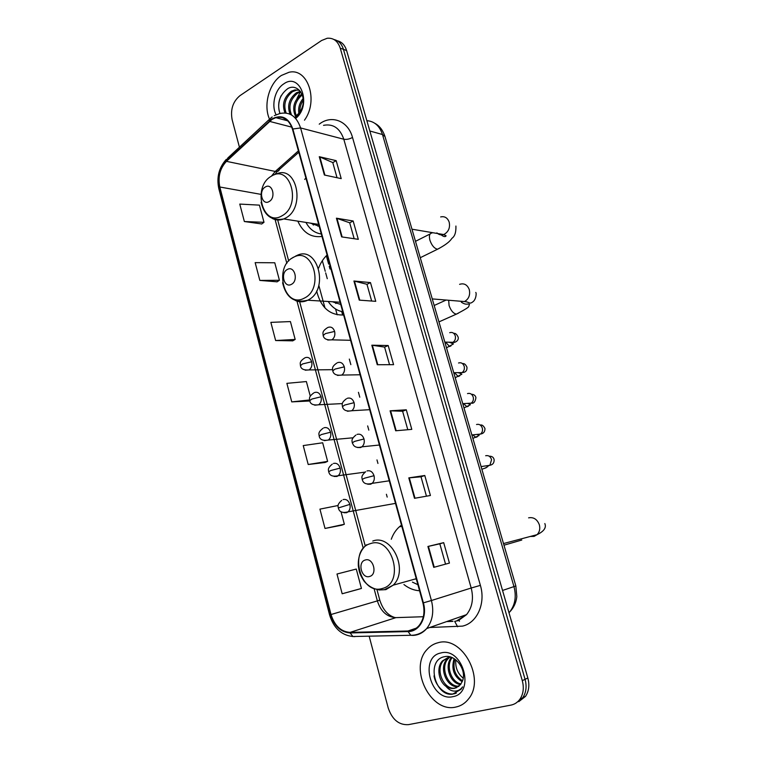 <?xml version="1.0" encoding="UTF-8"?>
<svg xmlns="http://www.w3.org/2000/svg" width="763" height="763" viewBox="0 0 763 763"><rect width="100%" height="100%" fill="white"/><g stroke="black" fill="none" stroke-linecap="round" stroke-linejoin="round"><path stroke-width="1.14" d="M401.481 525.106L399.307 526.861C395.739 530.113 393.059 534.243 391.276 539.26M403.923 584.534C408.777 588.359 413.985 590.428 419.564 590.753M327.098 255.014C323.426 258.504 320.603 262.853 318.6 268.061M316.635 290.989C320.794 307.46 329.788 315.453 343.608 314.966M305.906 178.065L304.656 179.41M297.808 221.146C303.092 232.725 311.151 237.827 321.986 236.444M518.745 701.674L525.526 696.361C528.931 691.183 529.703 685.06 527.834 678.002L346.602 50.53C344.876 45.046 341.738 41.784 337.189 40.725M369.158 636.17L388.224 708.007C392.211 719.633 398.944 725.184 408.415 724.65L510.914 705.117C514.634 704.373 517.648 702.389 519.965 699.156C523.389 693.939 524.162 687.768 522.283 680.644L340.26 48.203L343.445 49.366C341.71 43.863 338.562 40.582 334.003 39.533C338.562 40.582 341.71 43.863 343.445 49.366L525.068 679.318L343.445 49.366L346.602 50.53M515.95 703.085L522.75 697.754C526.174 692.556 526.937 686.404 525.068 679.318C526.937 686.404 526.174 692.556 522.75 697.754L515.95 703.085M326.345 255.748L328.634 264.074M329.234 266.249L329.998 269.024M341.7 311.533L342.673 315.071M281.394 75.451C269.139 83.253 263.225 105.056 269.425 118.942C263.225 105.056 269.139 83.253 281.394 75.451L288.958 72.294L281.394 75.451M438.01 642.751C433.766 643.8 430.132 646.023 427.127 649.418C408.625 668.15 430.494 713.338 455.759 707.072C460.842 706.033 465.077 703.343 468.463 699.013C485.926 678.65 461.768 635.14 438.01 642.751C433.766 643.8 430.132 646.023 427.127 649.418C408.625 668.15 430.494 713.338 455.759 707.072C460.842 706.033 465.077 703.343 468.463 699.013C485.926 678.65 461.768 635.14 438.01 642.751M272.01 119.419L275.805 117.664C283.722 116.005 289.272 119.867 292.458 129.243L422.931 602.98C425.105 611.945 423.818 619.48 419.049 625.574C416.016 629.027 412.335 630.839 408.005 630.991L350.074 632.384C340.927 631.716 334.585 625.755 331.018 614.52L219.82 187.002C217.779 176.825 219.992 168.28 226.468 161.346L272.01 119.419M271.886 118.933L226.287 160.926C219.649 168.022 217.388 176.787 219.477 187.221L330.617 614.635C334.261 626.146 340.775 632.25 350.141 632.947L408.081 631.573C419.574 631.735 427.585 616.933 423.379 602.856L292.849 129.004C288.509 117.464 281.518 114.116 271.886 118.933M433.737 567.357L449.436 563.084L443.684 542.655L427.919 546.47L433.737 567.357M445.544 564.143L439.831 543.819L427.919 546.47M439.831 543.819L443.684 542.655M414.49 498.306L430.418 495.492L424.791 475.502L408.806 477.886L414.49 498.306M426.46 496.188L421.014 476.808L408.806 477.886M421.023 476.818L424.791 475.502M395.673 430.78L411.801 429.369L406.298 409.807L390.103 410.818L395.673 430.78M407.795 429.722L402.606 411.247L390.103 410.818M402.616 411.276L406.298 409.807M324.38 175.013L341.214 178.618L336.159 160.65L319.277 156.701L324.38 175.013M337.036 177.722L332.773 162.567L319.277 156.701M332.792 162.624L336.159 160.65M341.633 236.892L358.305 239.334L353.145 220.984L336.416 218.189L341.633 236.892M354.166 238.724L349.683 222.786L336.416 218.189M349.702 222.834L353.145 220.984M359.249 300.126L375.758 301.328L370.484 282.596L353.927 281.013L359.249 300.126M371.657 301.032L366.955 284.284L353.927 281.013M366.965 284.322L370.484 282.596M377.265 364.733L393.584 364.666L388.195 345.525L371.819 345.2L377.265 364.733M389.531 364.685L384.59 347.089L371.819 345.2M384.6 347.117L388.195 345.525M304.485 120.182C318.82 100.611 307.851 67.506 288.958 72.294C307.851 67.506 318.82 100.611 304.485 120.182M340.26 48.203C337.837 41.04 333.479 37.721 327.184 38.264L321.576 40.515L239.963 95.652C232.887 101.565 230.283 109.595 232.143 119.734L239.429 147.183M338.143 505.497L319.935 509.131L325.009 528.454L341.738 525.202M358.753 589.236L342.167 593.767L361.433 588.445L356.273 569.055L336.988 574.024L342.167 593.767M275.634 340.536L295.176 339.44L290.417 321.576L270.855 322.368L275.634 340.536L292.763 340.832M259.84 280.422L279.43 280.288L274.775 262.777L255.157 262.634L259.84 280.422L277.083 281.814M244.36 221.528L263.998 222.31L259.43 205.133L239.773 204.083L244.36 221.528L261.719 223.96M308.204 464.505L327.623 461.386L322.673 442.778L303.235 445.582L308.204 464.505L325.076 462.483M310.264 396.14L306.383 381.557L286.878 383.341L291.752 401.882L308.757 401.042M309.73 400.556L308.605 401.119M291.752 401.882L309.616 399.965M295.176 339.44L292.62 340.908M279.43 280.288L276.95 281.909M263.998 222.31L261.585 224.055M327.623 461.386L324.924 462.55M325.009 528.454L344.351 524.257L341.023 511.725M344.351 524.257L341.586 525.259M361.433 588.445L358.591 589.274M298.867 113.248C298.056 107.907 299.468 103.005 303.102 98.532M299.916 111.932C299.659 107.812 300.765 103.921 303.245 100.258M295.357 116.024C291.933 107.631 293.974 100.373 301.471 94.269L301.881 94.04M296.168 115.556C293.421 107.583 295.443 100.706 302.234 94.946M290.035 114.202C286.964 105.79 289.101 98.646 296.425 92.752L300.364 91.398M291.571 115.003C288.128 106.572 290.169 99.285 297.694 93.134L300.736 91.932M284.981 112.943C281.795 104.483 283.912 97.244 291.323 91.226L294.899 89.91L299.487 90.358L294.899 89.91M286.144 113.058C283.149 104.626 285.295 97.483 292.611 91.608L296.178 90.301M296.216 115.528C299.172 113.563 301.261 110.54 302.491 106.448C306.278 94.498 296.521 83.119 287.699 88.67C279.449 95.051 276.855 103.329 279.945 113.506C289.73 111.522 296.616 116.338 300.584 127.946L292.849 129.004M296.282 117.96C312.134 104.283 299.973 71.875 283.731 83.911C274.957 89.385 271.037 105.399 276.111 114.727M277.694 117.254L278.695 118.427M283.035 117.903L286.831 119.963M295.624 117.779L301.919 109.014C300.288 112.895 298.104 115.566 295.367 117.025M300.298 92.037L296.998 98.437M279.954 113.506C277.97 107.802 278.352 101.889 281.089 95.747M269.167 201.527C276.397 197.703 272.277 182.414 265.286 187.021C258.142 190.884 262.167 206.01 269.167 201.527M314.985 223.826L318.057 226.201M305.944 222.414C309.616 229.205 314.738 233.058 321.309 233.974M310.15 223.073L319.163 226.21M313.393 225.085L312.057 223.368M291.371 284.37C298.819 280.927 294.575 265.2 287.374 269.453C280.011 272.935 284.16 288.49 291.371 284.37M328.328 301.643C332.067 307.308 336.855 310.665 342.721 311.733M332.992 301.957L340.708 304.447M335.901 303.493L334.375 301.824M369.635 576.456C377.885 574.453 373.212 557.114 365.229 560.023C357.084 562.093 361.643 579.222 369.635 576.456M412.421 582.121L417.895 584.706M415.282 578.974L416.388 579.231M462.187 681.721C453.775 676.428 451.086 668.741 454.119 658.66M462.521 680.844C455.034 675.703 452.478 668.464 454.853 659.137M460.575 684.535C450.313 683.734 443.818 665.565 451.553 657.391M461.014 683.915C451.372 682.456 445.458 665.832 452.135 657.63M458.601 686.509C447.614 688.999 438.038 668.121 447.128 659.032L449.121 657.267M459.126 686.08C448.215 687.692 439.488 667.387 448.282 658.564L449.76 657.191M446.04 686.376C448.902 688.207 451.791 688.846 454.71 688.293L460.451 684.688L462.407 681.14C467.194 670.229 455.425 654.034 444.762 656.657C425.659 659.594 434.729 696.695 452.545 694.187L461.043 689.266L462.578 686.881C460.423 689.847 457.59 691.259 454.099 691.106C451.105 690.877 448.415 689.294 446.04 686.376C438.611 681.359 436.207 667.31 442.473 660.892L448.186 657.448L450.857 657.143M456.913 687.549L455.349 688.007C444.343 690.82 434.424 669.637 443.646 660.424L449.35 656.981M463.217 678.154C457.609 673.548 455.149 667.453 455.835 659.861M440.833 652.985C418.668 657.019 430.895 702.055 452.888 696.667C475.845 693.128 462.779 646.576 440.833 652.985M456.331 693.071C448.015 697 435.997 688.274 434.013 675.875M508.988 612.765L509.684 611.983C515.111 605.011 516.541 596.571 513.985 586.671L382.482 134.526C379.602 125.866 374.404 121.25 366.869 120.678M369.845 130.998L382.482 134.526L384.981 136.548M527.834 678.002L522.283 680.644M374.9 123.339C379.478 125.8 382.816 130.12 384.914 136.3L515.845 585.955L502.55 590.467M318.829 285.41L324.981 307.966M387.184 497.104L386.402 494.271M377.943 463.437L376.979 459.908M368.815 430.141L367.652 425.916M359.783 397.218L358.438 392.316M350.846 364.638L349.32 359.077M337.179 314.814L335.577 308.996M327.27 278.705L325.677 272.887M325.238 271.294L322.339 260.717M458.945 620.071L459.46 621.263M319.23 124.178C331.447 114.45 348.1 120.754 352.516 137.464L480.385 585.374L471.191 588.015L343.798 139.238C339.916 128.155 333.164 123.53 323.522 125.342M480.385 585.374C485.878 603.399 477.094 622.99 462.464 626.127L429.712 627.501M456.884 620.72L466.546 614.635C472.278 607.396 473.823 598.526 471.191 588.015L431.429 600.519C434.147 611.621 432.564 620.968 426.679 628.559C422.864 632.937 418.229 635.226 412.764 635.407L410.79 635.283C416.875 635.341 422.168 633.09 426.679 628.559L466.546 614.635L458.248 620.672L454.672 621.34L457.628 626.776M272.181 116.949L270.712 118.084L269.31 120.935M330.617 614.635L329.578 614.902L218.857 188.814L219.477 187.221M352.983 636.552L352.458 636.495M350.141 632.947L352.887 636.514L354.909 636.628M269.263 119.438L227.822 157.979L226.287 160.926M408.081 631.573L410.79 635.283L352.887 636.514C341.414 635.283 333.641 628.083 329.578 614.902M423.379 602.856L431.429 600.519L300.584 127.946L343.798 139.238C346.507 139.705 349.416 139.114 352.516 137.464M447.099 621.425L453.012 621.254M331.018 614.52L377.351 600.901C380.823 611.506 387.013 617.076 395.921 617.629L423.341 616.723M350.074 632.384L395.921 617.629L398.286 617.553M408.005 630.991L416.302 628.14M269.511 121.374L291.781 127.154M226.468 161.346L275.271 171.437L271.428 176.158M298.419 150.855L275.271 171.437L277.093 171.513L275.109 174.298M219.82 187.002L260.917 194.355M275.1 219.563L286.84 263.349M296.931 300.984L363.217 548.177M374.128 588.864L377.351 600.901L379.793 600.147C382.892 609.761 388.014 615.588 395.167 617.629M279.649 167.536C279.792 169.844 278.934 171.17 277.093 171.513L298.8 152.247M377.771 364.733L372.334 345.248M359.764 300.164L354.452 281.099M342.148 236.969L336.95 218.323M324.904 175.118L319.811 156.873M396.169 430.733L390.618 410.799M414.986 498.21L409.302 477.829M434.233 567.224L428.415 546.356M440.661 216.93C444.695 216.053 447.538 217.789 449.178 222.138C450.256 227.469 448.692 231.475 444.486 234.155L443.58 234.537C441.043 235.3 438.811 234.746 436.884 232.868M439.555 248.204L437.561 249.215C434.357 248.519 431.81 245.552 429.931 240.307C428.825 235.738 429.54 233.287 432.077 232.982M281.967 215.815C302.043 205.485 290.493 163.377 271.294 176.234C251.904 186.821 262.73 227.708 281.967 215.815M272.248 218.409C275.92 220.354 279.744 220.526 283.75 218.943L285.543 218.075C305.601 208.041 297.103 165.237 276.893 173.726L273.402 175.061M459.593 284.332C464.104 282.949 467.337 284.713 469.283 289.625C470.38 295.033 468.797 299.01 464.514 301.557L457.981 301.042M458.449 313.183L456.36 314.146C453.289 313.45 450.866 310.57 449.083 305.515L448.663 300.26M304.17 298.199C324.847 288.91 312.964 245.581 293.192 257.484C273.221 267.079 284.351 309.101 304.17 298.199M295.329 300.479C299.401 302.32 303.531 302.234 307.727 300.221L308.128 300.012C329.75 289.73 317.694 244.313 296.578 255.662L295.653 256.044M528.606 517.839C533.575 516.942 537.152 519.241 539.327 524.734C540.347 528.73 539.594 532.04 537.066 534.672L534.1 536.379L530.342 536.456M382.397 588.473C405.296 583.142 392.201 535.368 370.322 543.676C348.243 549.503 360.47 595.674 382.397 588.473M378.915 589.98L385.868 589.646L393.193 585.164C409.102 570.323 391.686 533.499 372.754 541.062M327.747 340.031L331.886 339.84C334.452 337.914 335.367 335.11 334.623 331.428C333.269 327.718 331.056 326.383 327.966 327.422M334.623 331.428L325.372 333.612L323.188 335.548C323.817 338.801 326.717 340.231 331.886 339.84L350.589 340.298M449.426 342.425L452.945 342.31C454.996 340.927 455.797 338.858 455.339 336.121C454.29 333.04 452.411 331.895 449.684 332.697M451.334 342.473L451.448 343.207M451.009 345.868L449.598 346.516L445.745 342.329M337.532 375.425L341.786 375.072C344.199 373.136 345.038 370.398 344.304 366.85C342.93 363.083 340.679 361.691 337.561 362.654M344.304 366.85L335.005 369.101L332.763 370.875C333.507 374.318 336.521 375.711 341.786 375.072L360.079 374.776M458.706 372.935L462.054 372.582C463.98 371.18 464.715 369.168 464.257 366.536C463.198 363.417 461.291 362.234 458.544 362.988M460.156 372.916L460.203 373.45M459.688 375.863L458.258 376.493L454.758 373.002M347.451 411.257L351.791 410.732C354.051 408.796 354.824 406.116 354.089 402.692C352.706 398.877 350.427 397.418 347.26 398.315M354.089 402.692L344.752 405.019L342.444 406.631C343.331 410.256 346.44 411.629 351.791 410.732L369.693 409.683M468.11 403.732L471.248 403.16C473.05 401.758 473.718 399.793 473.27 397.265C472.202 394.118 470.275 392.888 467.5 393.584M468.453 406.164L467.004 406.774L463.914 403.98M357.504 447.519L360.661 447.547L361.91 446.822C364.027 444.886 364.724 442.273 363.999 438.973C362.597 435.11 360.289 433.584 357.084 434.405M363.999 438.973L354.623 441.376L352.258 442.817L353.603 445.363C355.396 447.471 358.162 447.957 361.91 446.822L379.43 445.02M477.638 434.815L480.528 434.061C482.206 432.65 482.817 430.733 482.369 428.31C481.291 425.125 479.345 423.856 476.541 424.505M477.304 436.779L475.835 437.371L473.222 435.263M367.709 484.228L370.646 484.228L372.134 483.351C374.108 481.424 374.738 478.868 374.032 475.702C372.611 471.772 370.274 470.189 367.032 470.933M374.032 475.702L364.609 478.172L362.177 479.441C362.616 480.204 363.131 485.754 372.134 483.351L389.283 480.795M487.28 466.164L489.894 465.277L491.572 459.679C490.475 456.455 488.511 455.149 485.669 455.74M486.241 467.719L481.863 469.264M305.229 370.198L309.11 369.921C311.523 368.052 312.382 365.334 311.666 361.757C310.35 358.085 308.204 356.731 305.219 357.685M311.666 361.757L302.52 363.961L300.46 365.687C300.87 368.958 303.76 370.37 309.11 369.921L332.563 369.683M314.728 405.201L318.696 404.781C320.975 402.902 321.757 400.241 321.051 396.789C319.726 393.059 317.542 391.648 314.518 392.535M321.051 396.789L311.867 399.049L309.749 400.632C310.264 404.085 313.24 405.468 318.696 404.781L342.396 403.589M324.361 440.623L328.386 440.041C330.532 438.162 331.247 435.559 330.541 432.23C329.196 428.453 326.993 426.975 323.932 427.795M330.541 432.23L321.318 434.567L319.153 435.988C319.773 439.631 322.854 440.985 328.386 440.041L352.973 437.8M334.118 476.465L336.922 476.455L338.181 475.731C340.193 473.852 340.851 471.315 340.155 468.091C338.791 464.257 336.559 462.721 333.46 463.465M340.155 468.091L330.894 470.494L328.662 471.763C329.168 472.354 329.091 477.657 338.181 475.731L365.01 472.135M344.008 512.736L346.602 512.707L348.081 511.839C349.959 509.98 350.56 507.49 349.874 504.381C348.491 500.499 346.24 498.897 343.092 499.565M349.874 504.381L338.286 507.958C338.772 508.663 338.982 514.167 348.081 511.839L395.501 503.38M401.824 526.336L399.307 526.861M525.526 696.361L519.965 699.156M515.845 585.955L516.818 596.656C516.131 602.684 513.757 607.787 509.684 611.983L508.854 612.288M275.805 117.664L287.804 120.85M226.296 159.362C218.943 167.593 216.444 177.35 218.809 188.614M274.251 115.642L279.907 113.515M446.66 621.578L452.573 621.406M277.703 220.002L288.71 261.003M299.573 301.452L365.229 545.917M376.989 589.685L379.793 600.147M300.517 91.608L299.993 91.446M455.912 226.039C456.121 232.257 454.824 236.311 452.039 238.228C451.162 239.124 449.96 242.682 437.561 249.215L420.27 257.713M318.667 224.408L283.75 218.943C271.8 221.232 264.246 215.671 261.089 202.262M430.122 233.964L415.492 241.327M411.963 229.196L443.58 234.537L446.097 235.805C445.201 237.303 443.169 236.683 439.993 233.926M461.329 302.167C466.584 305.715 467.814 303.197 469.493 304.351L468.73 306.392C469.264 306.955 465.144 309.54 456.36 314.146L438.954 321.891M432.259 298.915L464.514 301.557C470.018 302.034 469.283 304.637 472.993 301.719C475.998 299.592 476.694 293.068 475.759 292.439M340.098 302.224L307.651 300.212C294.47 303.521 286.115 297.704 282.596 282.777M293.297 257.284L291.666 258.419M446.088 300.069L434.176 305.496M521.778 540.042L503.971 545.202M503.494 543.561L537.066 534.672C543.971 531.344 546.556 527.643 544.83 523.552M416.245 578.707L393.193 585.164L384.476 589.665C376.645 590.629 369.855 587.825 364.123 581.244C359.239 573.738 359.163 571.201 358.343 565.917C357.876 557.038 360.613 549.98 366.545 544.753M323.15 335.424C323.188 333.526 321.442 331.514 327.585 327.623M453.766 333.393C455.349 333.059 456.789 334.261 458.096 337.017C459.431 341.023 453.756 343.169 452.945 342.31L444.839 342.101M450.017 342.434L453.441 343.932L446.508 347.833M332.735 370.77C332.782 369.015 330.999 367.051 336.912 363.007M462.569 363.674C464.152 363.207 465.621 364.38 466.966 367.213C467.166 370.713 465.535 372.506 462.054 372.582L453.747 372.716M459.212 372.926L461.863 374.204L455.215 377.723M342.425 406.545C342.52 405.019 340.584 403.131 346.364 398.82M471.41 394.233C474.004 394.395 475.511 395.558 475.921 397.714C475.263 401.872 473.709 403.684 471.248 403.16L462.76 403.656M467.938 403.36L470.409 404.724L464.009 407.928M352.239 442.75C352.344 441.348 350.389 439.517 355.93 435.063M480.28 425.067C481.958 424.552 483.523 425.706 484.972 428.539C484.991 431.734 483.504 433.575 480.528 434.061L471.868 434.948M477.218 434.395L479.078 435.52L472.888 438.439M362.167 479.383C362.387 478.039 360.117 476.703 365.63 471.753M489.178 456.188C492.011 456.131 493.651 457.295 494.119 459.679C494.243 462.845 492.841 464.705 489.894 465.277L481.081 466.584M484.772 468.282L487.862 466.603L486.613 465.764M300.431 365.572C300.508 363.837 298.686 361.872 304.752 357.933M309.73 400.527C309.854 398.887 307.861 397.189 313.812 392.916M319.134 435.902C319.268 434.519 317.246 432.697 322.997 428.32M328.643 471.696C328.796 470.437 326.745 468.663 332.286 464.133M338.276 507.92C338.505 506.661 336.225 505.344 341.7 500.375M448.282 658.564L447.128 659.032M443.646 660.424L442.473 660.892"/></g></svg>
